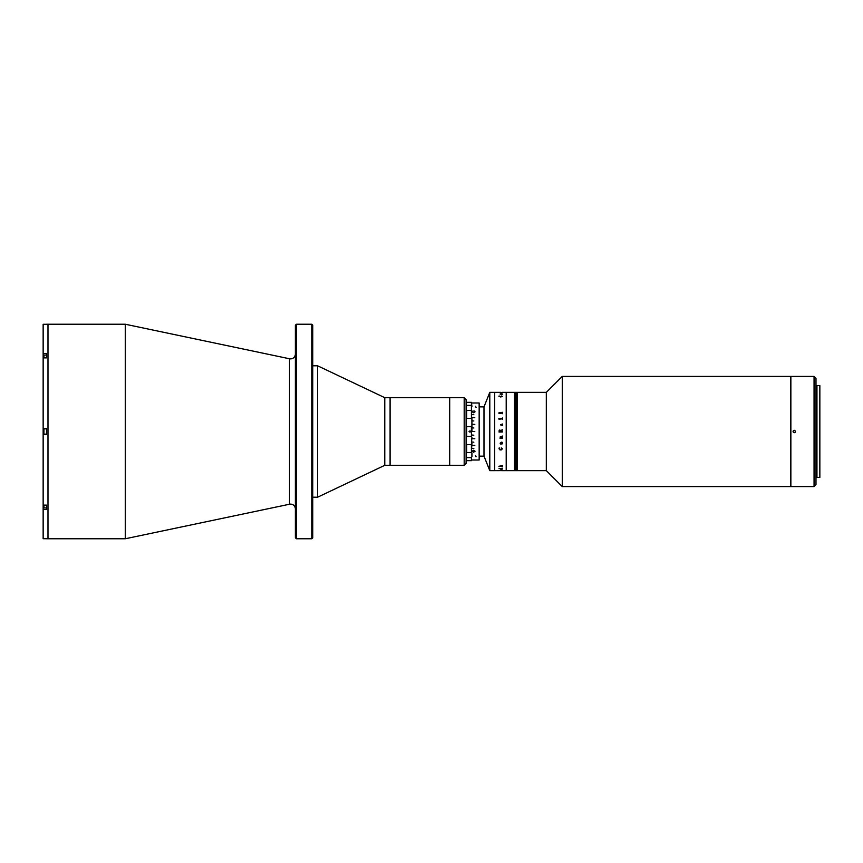 <?xml version="1.0" encoding="UTF-8"?>
<svg xmlns="http://www.w3.org/2000/svg" width="863" height="863" viewBox="0 0 863 863"><rect width="100%" height="100%" fill="white"/><g stroke="black" fill="none" stroke-linecap="round" stroke-linejoin="round"><path stroke-width="1.29" d="M295.373 508.965A4.833 4.833 0 0 0 289.547 504.229L125.286 538.76L125.286 324.24L46.537 324.24M295.373 354.035A4.833 4.833 0 0 1 289.547 358.771L125.286 324.24M311.802 538.76L311.802 324.24L296.333 324.24L296.333 538.76L311.802 538.76L312.762 537.8L312.762 325.2L311.802 324.24M296.333 538.76L295.373 537.8L295.373 325.2L296.333 324.24M125.286 538.76L47.983 538.76L47.983 324.24L47.983 538.76L46.537 538.76M464.186 465.319L464.186 397.681L466.117 399.612L466.117 463.388L464.186 465.319L384.769 465.319L317.595 497.207L317.595 365.793L312.762 365.793M384.769 465.319L384.769 397.681L317.595 365.793M464.186 397.681L449.688 397.681L449.688 465.319L449.688 397.681L390.087 397.681L390.087 465.319L390.087 397.681L384.769 397.681M46.537 324.283L43.15 324.283L43.15 353.496L46.537 353.496L46.537 357.875L43.15 357.875L43.15 428.404L46.537 428.404L46.537 434.596L43.15 434.596L43.15 505.125L46.537 505.125L46.537 509.504L43.15 509.504L43.15 538.717L46.537 538.717M43.15 428.404L43.15 434.596M43.15 353.496L43.15 357.875M43.15 505.125L43.15 509.504M46.537 428.846L43.927 428.846L43.927 434.154L46.537 434.154M43.927 434.154L43.927 428.846M46.537 357.875L46.537 355.049L43.927 355.049L43.927 357.875M43.635 357.875L43.635 356.031L43.635 357.875M43.927 505.125L43.927 507.951L46.537 507.951L46.537 505.125M43.927 506.279L43.635 505.125L43.635 506.279M479.645 456.139L483.992 456.139L483.992 406.861L479.645 406.861M546.322 470.637L546.322 392.363L562.266 376.419L562.266 486.581L546.322 470.637L517.336 470.637L517.336 392.363L517.336 470.637L506.214 470.637L506.214 392.363L502.374 392.363M562.266 486.581L790.573 486.581L790.573 376.419L562.266 376.419M546.322 392.363L517.142 392.363L517.142 470.637L517.142 392.363L516.948 470.637L516.948 392.363L516.754 470.637L516.754 392.363L516.559 470.637L516.559 392.363L516.365 470.637L516.365 392.363L516.171 470.637L516.171 392.363L515.977 470.637L515.977 392.363L515.783 470.637L515.783 392.363L515.589 470.637L515.589 392.363L515.394 470.637L515.394 392.363L515.2 470.637L515.2 392.363L515.017 470.637L515.017 392.363L514.823 470.637L514.823 392.363L514.628 470.637L514.628 392.363L514.434 470.637L514.434 392.363L506.214 392.363L506.214 470.637L502.234 470.637M466.603 460.659L471.435 460.659L471.435 457.617L466.603 457.617L466.117 460.335M471.435 457.617L471.435 460.659M466.603 410.432L466.603 418.404L471.435 418.404L471.435 410.432L466.603 410.432M471.91 406.387L471.435 402.341L471.435 418.404M471.435 402.341L466.603 402.341L466.117 406.387M466.603 405.383L471.435 405.383M469.979 430.723L469.979 432.277L469.979 430.723M471.435 431.36L469.019 431.64L471.435 431.36L471.435 426.581L466.603 426.581L466.603 436.419L471.435 436.419L471.435 431.36M466.603 444.596L466.603 452.568L471.435 452.568L471.435 444.596L466.603 444.596L466.117 443.302M471.435 426.581L471.435 436.419M471.435 444.596L471.91 437.519M466.603 436.419L466.117 437.519L466.603 436.419M471.91 443.302L471.435 452.568M471.91 456.613L471.91 453.032M466.117 456.613L466.603 457.617M466.603 426.581L466.117 425.481L466.603 426.581M471.91 425.481L471.91 419.698M471.91 430.529L471.91 417.25L474.812 417.703L471.91 417.541M471.91 414.65C471.91 401.23 471.91 401.23 471.91 414.65L473.841 414.65L471.91 414.499M471.91 420.799L473.841 420.982L471.91 420.799M471.91 424.24L474.812 424.423L471.91 424.24M471.91 427.789L473.841 427.983L471.91 427.789M471.91 431.403L474.812 431.597L471.91 431.403M471.91 435.017L473.841 435.211L471.91 435.017M471.91 438.577L474.812 438.76L471.91 438.577M471.91 442.018L473.841 442.201L471.91 442.018M471.91 445.297L474.812 445.459L471.91 445.297M471.91 448.35L473.841 448.501L471.91 448.35M466.603 418.404L466.117 419.698M474.704 451.241L473.517 450.508L472.406 451.241M475.038 451.209L473.55 452.169L472.072 451.209M475.038 411.824L474.197 411.036L474.704 411.834L473.582 412.492L472.406 411.845L473.032 410.982L472.072 411.813M479.159 402.989L479.159 460.011L479.159 402.989L471.91 402.989M476.063 456.754L475.491 455.578L476.063 456.754M473.517 450.259L475.038 451.273L473.55 452.244L472.072 451.273L473.517 450.259M472.072 411.748L473.582 412.741L475.038 411.748L474.197 410.961L474.704 411.77L473.582 412.428L472.406 411.77L473.032 410.907L472.072 411.748M476.063 407.422L475.491 406.246L476.063 407.422M472.406 451.273L473.55 451.964L474.704 451.273L473.517 450.572L472.406 451.273M489.796 470.637L483.992 456.139L483.992 406.861L489.796 392.363L494.618 392.363L494.618 470.637L489.796 470.637L489.796 392.363M498.997 466.257L502.374 465.61L502.374 466.365L498.997 466.257M498.997 468.674L502.374 468.221L498.997 468.674M500.486 470.065L502.374 469.914L500.486 470.065M499.785 470.605L502.374 470.594L499.785 470.605M502.083 437.692L502.374 438.242L500.173 438.242L500.119 436.98L502.374 436.063L502.374 436.894L500.26 437.002L502.083 437.692M502.374 442.417L501.856 444.175L500.918 442.751L500.26 443.204L500.626 444.046L500.119 443.215L501.856 442.072L502.428 443.474L501.856 444.175L500.691 442.741L500.594 443.733M502.428 448.889L500.691 449.968L498.943 448.145L499.806 447.994L499.084 448.857L500.691 449.634L502.288 448.868L501.446 447.994L502.428 448.889M501.576 449.871L499.925 449.871M500.173 437.692L500.033 438.372M502.083 438.134L502.374 437.53L502.374 438.242M502.374 432.007L502.374 431.112M502.234 432.007L498.997 432.007L499.785 429.936L500.659 430.648L502.374 429.752L500.68 430.982L502.234 431.112M498.997 470.637L494.618 470.637L494.618 392.363L500.68 392.363M500.087 392.87L502.374 392.643M502.374 392.816L500.756 392.697M501.576 413.129L499.925 413.129M502.428 396.441L500.691 396.991L498.943 396.074L500.691 396.818L502.288 396.43L501.446 396.009L502.428 396.441L501.446 396.02L502.288 396.441L500.691 396.829L499.084 396.43L499.806 396.02L498.943 396.408M502.428 394.24L500.119 394.164M500.486 424.866L502.374 423.992L502.374 425.47L500.486 424.866M498.997 419.245L498.857 418.577L502.083 418.577L502.374 417.951L502.374 419.461L502.083 418.835L498.997 419.245M498.997 413.506L498.857 412.881L502.374 412.309L502.374 413.711L502.083 413.129L498.997 413.506M500.54 430.971L499.828 430.313L499.138 431.22L500.54 430.971M500.54 431.392L499.138 431.22M498.997 430.885L499.785 429.936L500.659 430.648L502.234 429.86M502.234 431.888L499.138 431.888M500.68 431.392L502.083 431.392M500.54 470.626L499.138 470.626L500.54 470.626M501.608 470.626L500.777 470.626M500.723 470.626L502.374 470.605M502.288 394.24L501.058 394.024L502.288 394.24M502.234 418.404L498.857 418.577M501.802 443.862L502.007 442.751L501.058 442.751L501.802 443.862L502.007 442.741L501.058 442.751M500.831 443.873L500.119 443.215M502.428 466.549L500.691 465.998L498.943 466.592M501.856 468.523L500.918 468.976M793.388 432.352L794.24 432.708C792.687 431.899 792.687 431.101 794.24 430.292L793.129 431.036M794.24 430.292C795.805 431.101 795.805 431.899 794.24 432.708M814.057 486.581L814.057 376.419L790.864 376.419L790.864 486.581L814.057 486.581L815.988 484.65L815.988 378.35L814.057 376.419M816.948 386.57L815.988 386.57M816.948 476.43L815.988 476.43M795.103 432.352L795.362 431.036M819.85 477.401L819.85 385.599L816.948 385.599L816.948 477.401L819.85 477.401M289.547 504.229L289.547 358.771M43.927 355.513L43.15 355.513M43.927 507.487L43.15 507.487M317.595 497.207L312.762 497.207M479.159 460.011L471.91 460.011"/></g></svg>
